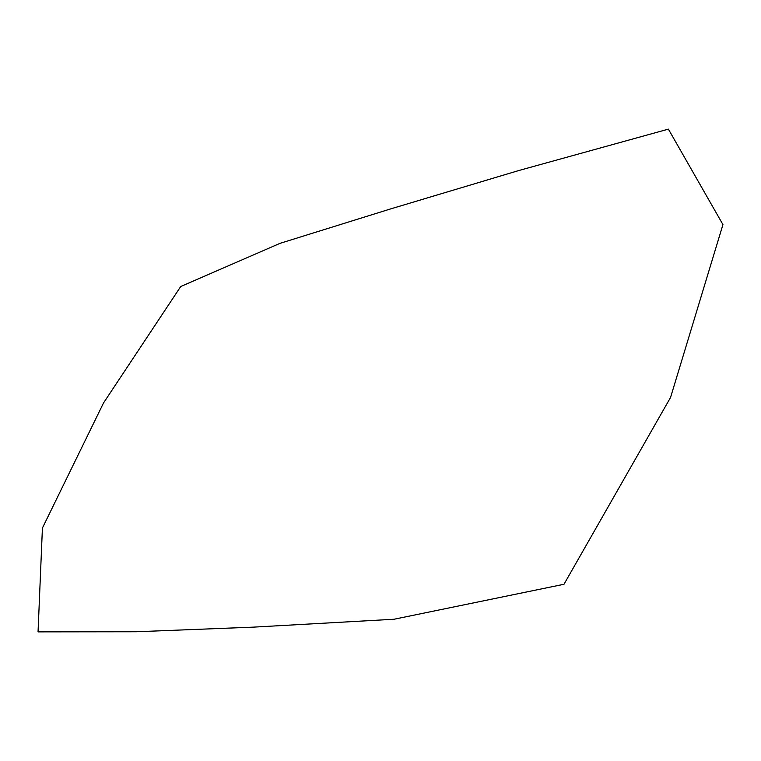 <?xml version="1.0" encoding="UTF-8"?>
<svg xmlns="http://www.w3.org/2000/svg" width="761" height="761" viewBox="0 0 761 761"><rect width="100%" height="100%" fill="white"/><g stroke="black" fill="none" stroke-linecap="round" stroke-linejoin="round"><path stroke-width="1.14" d="M253.375 627.14L136.076 631.754L38.05 631.868L42.416 528.039L103.525 402.959L180.718 286.536L280.048 243.33L390.916 208.818L518.992 170.474L668.386 129.132L722.95 224.609L670.536 397.489L563.987 584.267L394.046 619.245L253.375 627.14"/></g></svg>
